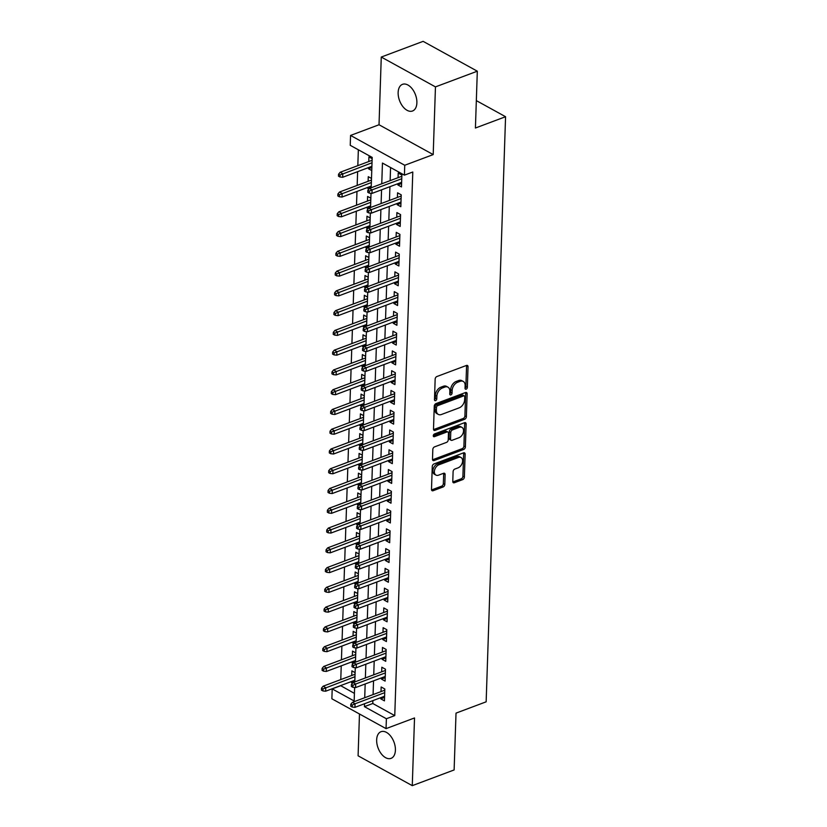 <?xml version="1.0" encoding="UTF-8"?>
<svg xmlns="http://www.w3.org/2000/svg" width="827" height="827" viewBox="0 0 827 827"><rect width="100%" height="100%" fill="white"/><g stroke="black" fill="none" stroke-linecap="round" stroke-linejoin="round"><path stroke-width="1.24" d="M466.149 389.176A1.53 1.013 118.8 0 0 467.348 387.387L468.03 366.774A2.181 1.437 118.8 0 0 467.441 365.472A2.181 1.437 118.8 0 0 466.449 365.451L436.863 376.543A2.181 1.437 118.8 0 0 435.157 379.097L434.475 399.72A1.53 1.013 118.8 0 0 434.888 400.619A1.53 1.013 118.8 0 0 435.581 400.64A1.53 1.013 118.8 0 0 436.78 398.852L436.863 396.185A6.988 4.611 118.8 0 1 442.331 388.008L444.792 387.077A6.988 4.611 118.8 0 1 447.965 387.17A6.988 4.611 118.8 0 1 449.847 391.316L449.764 393.983A1.53 1.013 118.8 0 0 450.167 394.892A1.53 1.013 118.8 0 0 450.86 394.913A1.53 1.013 118.8 0 0 452.059 393.125L452.152 390.458A6.988 4.611 118.8 0 1 457.61 382.27L460.081 381.35A6.988 4.611 118.8 0 1 463.244 381.433A6.988 4.611 118.8 0 1 465.136 385.578L465.043 388.256A1.53 1.013 118.8 0 0 465.456 389.155A1.53 1.013 118.8 0 0 466.149 389.176M465.043 388.173A1.53 1.013 118.8 0 0 465.88 386.581L466.562 365.968A2.181 1.437 118.8 0 0 466.511 365.431M434.475 399.637A1.53 1.013 118.8 0 0 435.312 398.045L435.395 395.378L436.863 396.185M449.764 393.9A1.53 1.013 118.8 0 0 450.591 392.318L450.684 389.641L452.152 390.458M395.409 750.192A14.245 8.477 -110.6 0 0 390.747 736.216A14.245 8.477 -110.6 0 0 381.03 731.699A14.245 8.477 -110.6 0 0 376.657 739.876A14.245 8.477 -110.6 0 0 381.319 753.852A14.245 8.477 -110.6 0 0 391.037 758.369A14.245 8.477 -110.6 0 0 395.409 750.192M416.88 102.827A14.245 8.477 -110.6 0 0 412.228 88.851A14.245 8.477 -110.6 0 0 402.511 84.333A14.245 8.477 -110.6 0 0 398.138 92.51A14.245 8.477 -110.6 0 0 402.79 106.487A14.245 8.477 -110.6 0 0 412.508 111.004A14.245 8.477 -110.6 0 0 416.88 102.827M452.782 481.417A2.181 1.437 118.8 0 0 453.372 482.72A2.181 1.437 118.8 0 0 454.364 482.741L462.665 479.629A2.181 1.437 118.8 0 0 464.371 477.076L465.125 454.178A2.181 1.437 118.8 0 0 464.536 452.886A2.181 1.437 118.8 0 0 463.544 452.855L433.968 463.957A2.181 1.437 118.8 0 0 432.263 466.511L431.498 489.408A2.181 1.437 118.8 0 0 432.087 490.7A2.181 1.437 118.8 0 0 433.079 490.731L443.107 486.969A2.181 1.437 118.8 0 0 444.812 484.415L445.133 474.615A2.181 1.437 118.8 0 0 444.544 473.313A2.181 1.437 118.8 0 0 443.561 473.292L438.589 475.153A5.841 3.856 118.8 0 1 435.943 475.08A5.841 3.856 118.8 0 1 434.651 469.85A5.841 3.856 118.8 0 1 438.93 464.774L458.406 457.465A5.841 3.856 118.8 0 1 461.052 457.538A5.841 3.856 118.8 0 1 462.334 462.769A5.841 3.856 118.8 0 1 458.065 467.855L454.819 469.064A2.181 1.437 118.8 0 0 453.103 471.628L452.782 481.417M372.884 700.614L372.791 703.508L394.758 715.603L386.385 718.746L386.054 728.628L331.875 698.784L332.196 688.901L354.163 700.996L354.618 687.485M477.313 71.194L435.457 86.887L381.268 57.053L423.124 41.35L477.313 71.194L475.422 128.02L505.566 116.721L486.152 701.813L456.018 713.122L454.126 769.947L412.27 785.65L414.523 717.95L386.054 728.628M381.268 57.053L379.024 124.753L433.203 154.587L435.457 86.887M433.203 154.587L404.744 165.266L404.413 175.148L382.446 163.053L381.764 183.79M394.758 715.603L412.787 172.006L404.413 175.148M464.66 419.289A2.181 1.437 118.8 0 0 466.366 416.736L467.131 393.838A2.181 1.437 118.8 0 0 466.542 392.546A2.181 1.437 118.8 0 0 465.549 392.515L435.974 403.607A2.181 1.437 118.8 0 0 434.258 406.171L433.503 429.058A2.181 1.437 118.8 0 0 434.092 430.36A2.181 1.437 118.8 0 0 435.085 430.381L464.66 419.289L463.203 418.483A2.181 1.437 118.8 0 0 464.908 415.929L465.663 393.032A2.181 1.437 118.8 0 0 465.611 392.494M466.128 424.013L465.374 446.9A2.181 1.437 118.8 0 1 463.658 449.464L434.082 460.556A2.181 1.437 118.8 0 1 433.09 460.525A2.181 1.437 118.8 0 1 432.5 459.233L432.821 449.433A2.181 1.437 118.8 0 1 434.537 446.88L446.528 442.383A2.181 1.437 118.8 0 0 448.234 439.819L448.451 433.317A2.181 1.437 118.8 0 0 447.862 432.025A2.181 1.437 118.8 0 0 446.88 431.994L434.382 436.687A1.53 1.013 118.8 0 1 433.689 436.666A1.53 1.013 118.8 0 1 433.358 435.291A1.53 1.013 118.8 0 1 434.475 433.968L464.547 422.69A2.181 1.437 118.8 0 1 465.539 422.711A2.181 1.437 118.8 0 1 466.128 424.013L464.66 423.207L463.906 446.094L465.374 446.9M359.476 713.99L358.091 755.806L412.27 785.65M351.527 681.51L351.485 682.709L354.814 681.458M355.103 672.63L351.878 670.852L351.723 675.483M352.178 661.745L352.137 662.944L355.465 661.693M355.765 652.865L352.529 651.087L352.385 655.718M352.84 641.979L352.798 643.179L356.127 641.928M356.416 633.1L353.191 631.321L353.036 635.953M353.491 622.214L353.449 623.413L356.778 622.162M357.078 613.334L353.842 611.556L353.687 616.187M354.142 602.449L354.111 603.648L357.44 602.397M357.729 593.559L354.504 591.781L354.349 596.412M354.804 582.673L354.762 583.883L358.091 582.632M358.391 573.793L355.155 572.015L355 576.646M355.455 562.908L355.414 564.107L358.753 562.867M359.042 554.028L355.817 552.25L355.662 556.881M356.117 543.143L356.075 544.342L359.404 543.091M359.693 534.263L356.468 532.485L356.313 537.116M356.768 523.377L356.726 524.576L360.065 523.326M360.355 514.497L357.119 512.719L356.975 517.351M357.429 503.612L357.388 504.811L360.717 503.56M361.006 494.732L357.781 492.954L357.626 497.585M358.081 483.847L358.039 485.046L361.368 483.795M361.668 474.967L358.432 473.178L358.277 477.81M358.732 464.081L358.701 465.281L362.03 464.03M362.319 455.191L359.094 453.413L358.939 458.044M359.394 444.306L359.352 445.505L362.681 444.264M362.981 435.426L359.745 433.648L359.59 438.279M360.045 424.54L360.003 425.74L363.342 424.489M363.632 415.661L360.407 413.882L360.252 418.514M360.706 404.775L360.665 405.974L363.994 404.723M364.283 395.895L361.058 394.117L360.903 398.748M361.358 385.01L361.316 386.209L364.655 384.958M364.945 376.13L361.709 374.352L361.564 378.983M362.019 365.245L361.978 366.444L365.307 365.193M365.596 356.365L362.371 354.587L362.216 359.218M362.671 345.479L362.629 346.678L365.958 345.428M366.258 336.589L363.022 334.811L362.867 339.442M363.332 325.704L363.291 326.913L366.619 325.662M366.909 316.824L363.684 315.046L363.529 319.677M363.983 305.938L363.942 307.137L367.271 305.897M367.57 297.058L364.335 295.28L364.18 299.912M364.635 286.173L364.604 287.372L367.932 286.121M368.222 277.293L364.996 275.515L364.841 280.146M365.296 266.408L365.255 267.607L368.584 266.356M368.873 257.528L365.648 255.75L365.493 260.381M365.947 246.642L365.906 247.842L369.245 246.591M369.535 237.762L366.299 235.984L366.154 240.616M366.609 226.877L366.568 228.076L369.896 226.825M370.186 217.997L366.961 216.209L366.806 220.84M367.26 207.112L367.219 208.311L370.548 207.06M370.847 198.222L367.612 196.444L367.457 201.075M367.922 187.336L367.881 188.535L371.209 187.295M371.499 178.456L368.273 176.678L368.118 181.309M397.859 183.708L397.818 184.907L401.477 186.923L401.881 175.055L398.211 173.039L398.066 177.671M397.208 203.473L397.167 204.672L400.826 206.688L401.219 194.831L397.56 192.805L397.405 197.436M396.546 223.238L396.505 224.437L400.175 226.453L400.568 214.596L396.908 212.58L396.753 217.212M395.895 243.004L395.854 244.203L399.513 246.219L399.906 234.361L396.247 232.346L396.092 236.977M395.234 262.769L395.203 263.968L398.862 265.984L399.255 254.127L395.595 252.111L395.44 256.742M394.582 282.534L394.541 283.733L398.2 285.749L398.593 273.892L394.934 271.876L394.779 276.507M393.931 302.31L393.89 303.509L397.549 305.525L397.942 293.657L394.283 291.642L394.128 296.273M393.27 322.075L393.228 323.274L396.888 325.29L397.291 313.423L393.621 311.407L393.476 316.038M392.618 341.84L392.577 343.04L396.236 345.055L396.629 333.198L392.97 331.182L392.815 335.814M391.957 361.606L391.915 362.805L395.585 364.821L395.978 352.964L392.318 350.948L392.163 355.579M391.305 381.371L391.264 382.57L394.924 384.586L395.316 372.729L391.657 370.713L391.502 375.344M390.644 401.136L390.613 402.335L394.272 404.351L394.665 392.494L391.006 390.478L390.851 395.11M389.993 420.902L389.951 422.101L393.611 424.127L394.003 412.26L390.344 410.244L390.189 414.875M389.341 440.677L389.3 441.876L392.959 443.892L393.352 432.025L389.693 430.009L389.538 434.64M388.68 460.443L388.638 461.642L392.298 463.658L392.691 451.8L389.031 449.774L388.876 454.416M388.028 480.208L387.987 481.407L391.647 483.423L392.039 471.566L388.38 469.55L388.225 474.181M387.367 499.973L387.325 501.172L390.995 503.188L391.388 491.331L387.718 489.315L387.574 493.946M386.716 519.738L386.674 520.938L390.334 522.953L390.726 511.096L387.067 509.081L386.912 513.712M386.054 539.504L386.023 540.703L389.682 542.719L390.075 530.862L386.416 528.846L386.261 533.477M385.403 559.279L385.361 560.479L389.021 562.494L389.414 550.627L385.754 548.611L385.599 553.242M384.751 579.045L384.71 580.244L388.37 582.26L388.762 570.392L385.103 568.376L384.948 573.008M384.09 598.81L384.048 600.009L387.708 602.025L388.101 590.168L384.441 588.152L384.286 592.783M383.439 618.575L383.397 619.774L387.057 621.79L387.45 609.933L383.79 607.917L383.635 612.549M382.777 638.341L382.736 639.54L386.405 641.556L386.798 629.698L383.128 627.683L382.984 632.314M382.126 658.106L382.084 659.305L385.744 661.321L386.137 649.464L382.477 647.448L382.322 652.079M381.464 677.871L381.433 679.07L385.093 681.097L385.485 669.229L381.826 667.213L381.671 671.844M390.571 167.53L390.137 180.648M389.93 186.675L389.476 200.413M389.279 206.44L388.824 220.178M388.618 226.216L388.163 239.944M387.966 245.981L387.512 259.719M387.315 265.746L386.86 279.485M386.654 285.511L386.199 299.25M386.002 305.277L385.547 319.015M385.341 325.042L384.886 338.781M384.689 344.807L384.235 358.546M384.028 364.583L383.573 378.321M383.377 384.348L382.922 398.087M382.725 404.114L382.26 417.852M382.064 423.879L381.609 437.617M381.412 443.644L380.958 457.383M380.751 463.409L380.296 477.148M380.1 483.185L379.645 496.913M379.438 502.95L378.983 516.689M378.787 522.716L378.332 536.454M378.135 542.481L377.67 556.22M377.474 562.246L377.019 575.985M376.823 582.012L376.368 595.75M376.161 601.777L375.706 615.515M375.51 621.553L375.055 635.291M374.848 641.318L374.393 655.056M374.197 661.083L373.742 674.822M373.546 680.848L373.08 694.587M380.813 697.647L380.771 698.846L384.431 700.862L384.824 688.994L381.164 686.979L381.009 691.61M358.349 149.78L357.822 165.648M357.626 171.675L357.171 185.413M356.975 191.45L356.509 205.189M356.313 211.216L355.858 224.954M355.662 230.981L355.207 244.72M355 250.746L354.545 264.485M354.349 270.512L353.894 284.25M353.687 290.277L353.232 304.016M353.036 310.053L352.581 323.781M352.385 329.818L351.92 343.556M351.723 349.583L351.268 363.322M351.072 369.349L350.617 383.087M350.41 389.114L349.955 402.852M349.759 408.879L349.304 422.618M349.097 428.644L348.643 442.383M348.446 448.42L347.991 462.159M347.795 468.185L347.33 481.924M347.133 487.951L346.678 501.689M346.482 507.716L346.027 521.455M345.82 527.481L345.366 541.22M345.169 547.247L344.714 560.985M344.508 567.022L344.053 580.75M343.856 586.788L343.401 600.526M343.195 606.553L342.74 620.291M342.543 626.318L342.089 640.057M341.892 646.083L341.437 659.822M341.231 665.849L340.776 679.587M340.579 685.614L354.421 693.388M372.16 158.691L368.925 156.913L368.77 161.544M368.573 167.571L368.532 168.77L371.768 170.548M367.881 188.535L368.883 189.094M367.219 208.311L368.222 208.859M366.568 228.076L367.57 228.624M365.906 247.842L366.909 248.389M365.255 267.607L366.258 268.155M364.604 287.372L365.596 287.93M363.942 307.137L364.945 307.696M363.291 326.913L364.293 327.461M362.629 346.678L363.632 347.226M361.978 366.444L362.981 366.992M361.316 386.209L362.319 386.757M360.665 405.974L361.668 406.533M360.003 425.74L361.006 426.298M359.352 445.505L360.355 446.063M358.701 465.281L359.704 465.828M358.039 485.046L359.042 485.594M357.388 504.811L358.391 505.359M356.726 524.576L357.729 525.124M356.075 544.342L357.078 544.9M355.414 564.107L356.416 564.665M354.762 583.883L355.765 584.431M354.111 603.648L355.114 604.196M353.449 623.413L354.452 623.961M352.798 643.179L353.801 643.726M352.137 662.944L353.139 663.502M351.485 682.709L352.488 683.267M505.566 116.721L476.331 100.615M340.569 685.759L332.196 688.901M371.189 187.75L372.202 157.409L350.234 145.314L350.565 135.432L404.744 165.266M379.024 124.753L350.565 135.432M364.511 703.756L364.418 706.64L386.385 718.746M381.567 189.817L381.102 203.556M380.906 209.582L380.451 223.321M380.255 229.348L379.8 243.086M379.593 249.113L379.138 262.852M378.942 268.889L378.487 282.617M378.28 288.654L377.825 302.393M377.629 308.419L377.174 322.158M376.967 328.185L376.512 341.923M376.316 347.95L375.861 361.688M375.665 367.715L375.21 381.454M375.003 387.481L374.548 401.219M374.352 407.256L373.897 420.995M373.69 427.021L373.235 440.76M373.039 446.787L372.584 460.525M372.377 466.552L371.923 480.291M371.726 486.317L371.271 500.056M371.075 506.083L370.62 519.821M370.413 525.858L369.958 539.586M369.762 545.624L369.307 559.362M369.1 565.389L368.646 579.127M368.449 585.154L367.994 598.893M367.788 604.919L367.333 618.658M367.136 624.685L366.681 638.423M366.485 644.46L366.02 658.189M365.823 664.226L365.369 677.964M365.172 683.991L364.717 697.73M354.804 681.924L355.269 667.709M355.455 662.158L355.93 647.944M356.106 642.393L356.582 628.179M356.768 622.628L357.233 608.414M357.419 602.852L357.895 588.648M358.081 583.087L358.546 568.883M358.732 563.321L359.207 549.107M359.394 543.556L359.859 529.342M360.045 523.791L360.52 509.577M360.696 504.025L361.172 489.811M361.358 484.26L361.833 470.046M362.009 464.485L362.484 450.281M362.671 444.719L363.136 430.516M363.322 424.954L363.797 410.74M363.983 405.189L364.449 390.975M364.635 385.423L365.11 371.209M365.296 365.658L365.761 351.444M365.947 345.882L366.423 331.679M366.599 326.117L367.074 311.913M367.26 306.352L367.726 292.138M367.912 286.587L368.387 272.372M368.573 266.821L369.038 252.607M369.224 247.056L369.7 232.842M369.886 227.291L370.351 213.077M370.537 207.515L371.013 193.311M372.791 703.508L364.418 706.64M368.532 168.77L371.861 167.519M397.818 184.907L401.602 183.491M397.167 204.672L400.94 203.256M396.505 224.437L400.289 223.021M395.854 244.203L399.627 242.787M395.203 263.968L398.976 262.552M394.541 283.733L398.314 282.317M393.89 303.509L397.663 302.093M393.228 323.274L397.001 321.858M392.577 343.04L396.35 341.623M391.915 362.805L395.699 361.389M391.264 382.57L395.037 381.154M390.613 402.335L394.386 400.919M389.951 422.101L393.724 420.685M389.3 441.876L393.073 440.46M388.638 461.642L392.411 460.225M387.987 481.407L391.76 479.991M387.325 501.172L391.109 499.756M386.674 520.938L390.447 519.521M386.023 540.703L389.796 539.287M385.361 560.479L389.135 559.062M384.71 580.244L388.483 578.828M384.048 600.009L387.822 598.593M383.397 619.774L387.17 618.358M382.736 639.54L386.519 638.124M382.084 659.305L385.858 657.889M381.433 679.07L385.206 677.664M380.771 698.846L384.545 697.43M463.244 381.433L461.776 380.627A6.988 4.611 118.8 0 0 458.613 380.544L460.081 381.35M450.684 389.641A6.988 4.611 118.8 0 1 456.153 381.464L458.613 380.544M447.965 387.17L446.497 386.354A6.988 4.611 118.8 0 0 443.334 386.271L444.792 387.077M435.395 395.378A6.988 4.611 118.8 0 1 440.863 387.201L443.334 386.271M433.555 429.606A2.181 1.437 118.8 0 0 433.617 429.575L463.203 418.483M464.753 396.836A1.53 1.013 118.8 0 0 464.35 395.926A1.53 1.013 118.8 0 0 463.658 395.906L437.69 405.654A1.53 1.013 118.8 0 0 436.491 407.442L436.398 410.254A6.988 4.611 118.8 0 0 438.289 414.399A6.988 4.611 118.8 0 0 441.453 414.492L459.202 407.835A6.988 4.611 118.8 0 0 464.66 399.648L464.753 396.836M464.35 395.926L462.882 395.12A1.53 1.013 118.8 0 0 462.19 395.099L463.658 395.906M438.289 414.399L436.821 413.593A6.988 4.611 118.8 0 1 434.93 409.448L435.023 406.636A1.53 1.013 118.8 0 1 436.222 404.848L462.19 395.099M432.552 459.771A2.181 1.437 118.8 0 0 432.614 459.75L462.2 448.658A2.181 1.437 118.8 0 0 463.906 446.094M447.862 432.025L446.404 431.218A2.181 1.437 118.8 0 0 445.412 431.187L433.276 435.746M458.975 437.71A5.841 3.856 118.8 0 0 463.254 432.635A5.841 3.856 118.8 0 0 461.973 427.404A5.841 3.856 118.8 0 0 459.326 427.332L452.462 429.906A2.181 1.437 118.8 0 0 450.756 432.459L450.539 438.961A2.181 1.437 118.8 0 0 451.128 440.253A2.181 1.437 118.8 0 0 452.121 440.284L458.975 437.71M461.973 427.404L460.505 426.598A5.841 3.856 118.8 0 0 457.858 426.525L459.326 427.332M451.128 440.253L449.661 439.447A2.181 1.437 118.8 0 1 449.071 438.155L449.288 431.653A2.181 1.437 118.8 0 1 450.994 429.099L457.858 426.525M464.66 423.207A2.181 1.437 118.8 0 0 464.609 422.669M461.052 457.538L459.585 456.731A5.841 3.856 118.8 0 0 456.938 456.659L458.406 457.465M435.943 475.08L434.475 474.274A5.841 3.856 118.8 0 1 433.183 469.043A5.841 3.856 118.8 0 1 437.462 463.968L456.938 456.659M431.549 489.946A2.181 1.437 118.8 0 0 431.611 489.925L441.639 486.162A2.181 1.437 118.8 0 0 443.344 483.609L443.675 473.809A2.181 1.437 118.8 0 0 443.623 473.271M452.834 481.965A2.181 1.437 118.8 0 0 452.896 481.934L461.197 478.823A2.181 1.437 118.8 0 0 462.903 476.269L463.668 453.372A2.181 1.437 118.8 0 0 463.606 452.834M338.553 174.208L338.491 176.182L339.949 176.988L340.021 175.014L338.553 174.208L340.166 172.274L342.802 173.722L342.688 177.278L371.902 166.32M340.021 175.014L372.026 162.764M340.166 172.274L372.109 160.293M342.688 177.278L339.949 176.988M401.839 176.254L369.452 188.401L372.088 189.859L401.757 178.725M369.307 191.14L367.839 190.334L367.777 192.309L369.235 193.115L369.307 191.14L372.088 189.859L371.974 193.415L401.633 182.291M369.452 188.401L367.839 190.334M369.235 193.115L371.974 193.415M337.892 193.973L337.829 195.947L339.297 196.754L339.359 194.779L337.892 193.973L339.515 192.04L342.151 193.487L342.027 197.053L371.251 186.096M339.359 194.779L371.364 182.529M339.515 192.04L371.447 180.059M342.027 197.053L339.297 196.754M337.24 213.738L337.178 215.713L338.636 216.519L338.708 214.544L337.24 213.738L338.853 211.805L341.489 213.263L341.375 216.819L370.589 205.861M338.708 214.544L370.713 202.305M338.853 211.805L370.796 199.824M341.375 216.819L338.636 216.519M336.589 233.503L336.517 235.478L337.985 236.284L338.047 234.31L336.589 233.503L338.202 231.57L340.838 233.028L340.724 236.584L369.938 225.626M338.047 234.31L370.051 222.07M338.202 231.57L370.134 219.6M340.724 236.584L337.985 236.284M335.927 253.269L335.865 255.243L337.323 256.05L337.395 254.075L335.927 253.269L337.55 251.336L340.186 252.793L340.062 256.349L369.276 245.392M337.395 254.075L369.4 241.835M337.55 251.336L369.483 239.365M340.062 256.349L337.323 256.05M401.178 196.03L368.801 208.166L371.437 209.624L401.095 198.501M368.646 210.906L367.188 210.099L367.116 212.074L368.584 212.88L368.646 210.906L371.437 209.624L371.323 213.18L400.981 202.057M368.801 208.166L367.188 210.099M368.584 212.88L371.323 213.18M400.526 215.795L368.149 227.932L370.785 229.389L400.444 218.266M367.994 230.671L366.526 229.865L366.464 231.839L367.932 232.645L367.994 230.671L370.785 229.389L370.661 232.945L400.32 221.822M368.149 227.932L366.526 229.865M367.932 232.645L370.661 232.945M399.865 235.561L367.488 247.707L370.124 249.154L399.782 238.031M367.333 250.436L365.875 249.63L365.803 251.615L367.271 252.421L367.333 250.436L370.124 249.154L370.01 252.711L399.668 241.587M367.488 247.707L365.875 249.63M367.271 252.421L370.01 252.711M399.214 255.326L366.837 267.472L369.473 268.92L399.131 257.797M366.681 270.202L365.214 269.395L365.152 271.38L366.619 272.186L366.681 270.202L369.473 268.92L369.349 272.476L399.017 261.353M366.837 267.472L365.214 269.395M366.619 272.186L369.349 272.476M335.276 273.034L335.204 275.009L336.672 275.825L336.734 273.84L335.276 273.034L336.889 271.111L339.525 272.559L339.411 276.115L368.625 265.157M336.734 273.84L368.739 261.601M336.889 271.111L368.821 259.13M339.411 276.115L336.672 275.825M398.562 275.091L366.175 287.238L368.811 288.685L398.48 277.562M366.03 289.977L364.562 289.171L364.5 291.145L365.958 291.952L366.03 289.977L368.811 288.685L368.697 292.251L398.356 281.118M366.175 287.238L364.562 289.171M365.958 291.952L368.697 292.251M334.615 292.799L334.553 294.784L336.02 295.59L336.082 293.606L334.615 292.799L336.238 290.877L338.874 292.324L338.75 295.88L367.974 284.922M336.082 293.606L368.087 281.366M336.238 290.877L368.17 278.895M338.75 295.88L336.02 295.59M333.963 312.575L333.891 314.549L335.359 315.356L335.421 313.381L333.963 312.575L335.576 310.642L338.212 312.089L338.098 315.656L367.312 304.687M335.421 313.381L367.436 301.131M335.576 310.642L367.508 298.661M338.098 315.656L335.359 315.356M333.302 332.34L333.24 334.315L334.708 335.121L334.77 333.147L333.302 332.34L334.925 330.407L337.561 331.865L337.437 335.421L366.661 324.463M334.77 333.147L366.774 320.897M334.925 330.407L366.857 318.426M337.437 335.421L334.708 335.121M332.65 352.106L332.588 354.08L334.046 354.886L334.118 352.912L332.65 352.106L334.263 350.172L336.899 351.63L336.785 355.186L365.999 344.228M334.118 352.912L366.123 340.672M334.263 350.172L366.206 338.202M336.785 355.186L334.046 354.886M331.999 371.871L331.927 373.845L333.395 374.652L333.457 372.677L331.999 371.871L333.612 369.938L336.248 371.395L336.134 374.951L365.348 363.994M333.457 372.677L365.462 360.438M333.612 369.938L365.544 357.967M336.134 374.951L333.395 374.652M397.901 294.857L365.524 307.003L368.16 308.461L397.818 297.327M365.369 309.743L363.901 308.936L363.839 310.911L365.307 311.717L365.369 309.743L368.16 308.461L368.036 312.017L397.704 300.894M365.524 307.003L363.901 308.936M365.307 311.717L368.036 312.017M397.249 314.622L364.862 326.768L367.498 328.226L397.167 317.103M364.717 329.508L363.249 328.701L363.187 330.676L364.645 331.482L364.717 329.508L367.498 328.226L367.384 331.782L397.043 320.659M364.862 326.768L363.249 328.701M364.645 331.482L367.384 331.782M396.588 334.397L364.211 346.534L366.847 347.991L396.505 336.868M364.056 349.273L362.598 348.467L362.526 350.441L363.994 351.248L364.056 349.273L366.847 347.991L366.733 351.547L396.391 340.424M364.211 346.534L362.598 348.467M363.994 351.248L366.733 351.547M395.937 354.163L363.56 366.309L366.196 367.757L395.854 356.633M363.404 369.038L361.937 368.232L361.875 370.207L363.332 371.013L363.404 369.038L366.196 367.757L366.072 371.313L395.73 360.19M363.56 366.309L361.937 368.232M363.332 371.013L366.072 371.313M395.275 373.928L362.898 386.075L365.534 387.522L395.192 376.399M362.743 388.804L361.285 387.997L361.213 389.982L362.681 390.789L362.743 388.804L365.534 387.522L365.42 391.078L395.079 379.955M362.898 386.075L361.285 387.997M362.681 390.789L365.42 391.078M331.338 391.636L331.276 393.611L332.733 394.417L332.805 392.443L331.338 391.636L332.961 389.713L335.597 391.161L335.473 394.717L364.686 383.759M332.805 392.443L364.81 380.203M332.961 389.713L364.893 377.732M335.473 394.717L332.733 394.417M394.624 393.693L362.247 405.84L364.883 407.287L394.541 396.164M362.092 408.579L360.624 407.773L360.562 409.747L362.03 410.554L362.092 408.579L364.883 407.287L364.759 410.854L394.427 399.72M362.247 405.84L360.624 407.773M362.03 410.554L364.759 410.854M330.686 411.401L330.614 413.386L332.082 414.193L332.144 412.208L330.686 411.401L332.299 409.479L334.935 410.926L334.821 414.482L364.035 403.524M332.144 412.208L364.149 399.968M332.299 409.479L364.231 397.498M334.821 414.482L332.082 414.193M393.972 413.459L361.585 425.605L364.221 427.052L393.89 415.929M361.44 428.345L359.972 427.538L359.91 429.513L361.368 430.319L361.44 428.345L364.221 427.052L364.107 430.619L393.766 419.485M361.585 425.605L359.972 427.538M361.368 430.319L364.107 430.619M330.025 431.177L329.963 433.152L331.431 433.958L331.493 431.983L330.025 431.177L331.648 429.244L334.284 430.691L334.16 434.247L363.384 423.29M331.493 431.983L363.498 419.734M331.648 429.244L363.58 417.263M334.16 434.247L331.431 433.958M393.311 433.224L360.934 445.371L363.57 446.828L393.228 435.695M360.779 448.11L359.311 447.304L359.249 449.278L360.717 450.084L360.779 448.11L363.57 446.828L363.446 450.384L393.114 439.261M360.934 445.371L359.311 447.304M360.717 450.084L363.446 450.384M329.373 450.942L329.301 452.917L330.769 453.723L330.831 451.749L329.373 450.942L330.986 449.009L333.622 450.457L333.508 454.023L362.722 443.065M330.831 451.749L362.846 439.499M330.986 449.009L362.919 437.028M333.508 454.023L330.769 453.723M392.66 453L360.272 465.136L362.908 466.593L392.577 455.47M360.127 467.875L358.66 467.069L358.598 469.043L360.055 469.85L360.127 467.875L362.908 466.593L362.795 470.149L392.453 459.026M360.272 465.136L358.66 467.069M360.055 469.85L362.795 470.149M328.712 470.708L328.65 472.682L330.118 473.489L330.18 471.514L328.712 470.708L330.335 468.775L332.971 470.232L332.847 473.788L362.071 462.831M330.18 471.514L362.185 459.274M330.335 468.775L362.267 456.793M332.847 473.788L330.118 473.489M391.998 472.765L359.621 484.911L362.257 486.359L391.915 475.236M359.466 487.641L358.008 486.834L357.936 488.809L359.404 489.615L359.466 487.641L362.257 486.359L362.143 489.915L391.802 478.792M359.621 484.911L358.008 486.834M359.404 489.615L362.143 489.915M328.061 490.473L327.999 492.447L329.456 493.254L329.528 491.279L328.061 490.473L329.673 488.54L332.309 489.998L332.196 493.554L361.409 482.596M329.528 491.279L361.533 479.04M329.673 488.54L361.616 476.569M332.196 493.554L329.456 493.254M391.347 492.53L358.97 504.677L361.606 506.124L391.264 495.001M358.815 507.406L357.347 506.6L357.285 508.584L358.742 509.391L358.815 507.406L361.606 506.124L361.482 509.68L391.14 498.557M358.97 504.677L357.347 506.6M358.742 509.391L361.482 509.68M327.399 510.238L327.337 512.213L328.805 513.019L328.867 511.045L327.399 510.238L329.022 508.305L331.658 509.763L331.534 513.319L360.758 502.361M328.867 511.045L360.872 498.805M329.022 508.305L360.954 496.334M331.534 513.319L328.805 513.019M326.748 530.004L326.686 531.988L328.143 532.795L328.216 530.81L326.748 530.004L328.36 528.081L330.996 529.528L330.883 533.084L360.096 522.126M328.216 530.81L360.221 518.57M328.36 528.081L360.303 516.1M330.883 533.084L328.143 532.795M326.096 549.769L326.024 551.754L327.492 552.56L327.554 550.575L326.096 549.769L327.709 547.846L330.345 549.293L330.231 552.849L359.445 541.892M327.554 550.575L359.559 538.336M327.709 547.846L359.642 535.865M330.231 552.849L327.492 552.56M325.435 569.545L325.373 571.519L326.841 572.325L326.903 570.351L325.435 569.545L327.058 567.611L329.694 569.059L329.57 572.625L358.794 561.657M326.903 570.351L358.908 558.101M327.058 567.611L358.99 555.63M329.57 572.625L326.841 572.325M324.784 589.31L324.711 591.284L326.179 592.091L326.241 590.116L324.784 589.31L326.396 587.377L329.032 588.834L328.919 592.39L358.132 581.433M326.241 590.116L358.246 577.866M326.396 587.377L358.329 575.396M328.919 592.39L326.179 592.091M324.122 609.075L324.06 611.05L325.528 611.856L325.59 609.881L324.122 609.075L325.745 607.142L328.381 608.6L328.257 612.156L357.481 601.198M325.59 609.881L357.595 597.642M325.745 607.142L357.678 595.171M328.257 612.156L325.528 611.856M323.471 628.84L323.409 630.815L324.866 631.621L324.939 629.647L323.471 628.84L325.083 626.907L327.719 628.365L327.606 631.921L356.819 620.963M324.939 629.647L356.944 617.407M325.083 626.907L357.026 614.937M327.606 631.921L324.866 631.621M322.809 648.606L322.747 650.58L324.215 651.387L324.277 649.412L322.809 648.606L324.432 646.683L327.068 648.13L326.944 651.686L356.168 640.729M324.277 649.412L356.282 637.172M324.432 646.683L356.365 634.702M326.944 651.686L324.215 651.387M322.158 668.371L322.096 670.356L323.553 671.162L323.626 669.177L322.158 668.371L323.77 666.448L326.407 667.896L326.293 671.452L355.507 660.494M323.626 669.177L355.631 656.938M323.77 666.448L355.713 654.467M326.293 671.452L323.553 671.162M321.507 688.147L321.434 690.121L322.902 690.927L322.964 688.953L321.507 688.147L323.119 686.214L325.755 687.661L325.642 691.217L354.855 680.259M322.964 688.953L354.969 676.703M323.119 686.214L355.052 674.232M325.642 691.217L322.902 690.927M390.685 512.295L358.308 524.442L360.944 525.889L390.602 514.766M358.153 527.171L356.695 526.365L356.623 528.35L358.091 529.156L358.153 527.171L360.944 525.889L360.83 529.445L390.489 518.322M358.308 524.442L356.695 526.365M358.091 529.156L360.83 529.445M390.034 532.061L357.657 544.207L360.293 545.655L389.951 534.531M357.502 546.947L356.034 546.14L355.972 548.115L357.44 548.921L357.502 546.947L360.293 545.655L360.169 549.221L389.837 538.088M357.657 544.207L356.034 546.14M357.44 548.921L360.169 549.221M389.372 551.826L356.995 563.973L359.631 565.43L389.3 554.297M356.84 566.712L355.383 565.906L355.31 567.88L356.778 568.687L356.84 566.712L359.631 565.43L359.518 568.986L389.176 557.863M356.995 563.973L355.383 565.906M356.778 568.687L359.518 568.986M388.721 571.591L356.344 583.738L358.98 585.196L388.638 574.072M356.189 586.477L354.721 585.671L354.659 587.646L356.127 588.452L356.189 586.477L358.98 585.196L358.856 588.752L388.525 577.628M356.344 583.738L354.721 585.671M356.127 588.452L358.856 588.752M388.07 591.367L355.682 603.503L358.318 604.961L387.987 593.838M355.538 606.243L354.07 605.436L354.008 607.411L355.465 608.217L355.538 606.243L358.318 604.961L358.205 608.517L387.863 597.394M355.682 603.503L354.07 605.436M355.465 608.217L358.205 608.517M387.408 611.132L355.031 623.279L357.667 624.726L387.325 613.603M354.876 626.008L353.418 625.202L353.346 627.176L354.814 627.982L354.876 626.008L357.667 624.726L357.553 628.282L387.212 617.159M355.031 623.279L353.418 625.202M354.814 627.982L357.553 628.282M386.757 630.898L354.38 643.044L357.016 644.491L386.674 633.368M354.225 645.773L352.757 644.967L352.695 646.952L354.152 647.758L354.225 645.773L357.016 644.491L356.892 648.048L386.55 636.924M354.38 643.044L352.757 644.967M354.152 647.758L356.892 648.048M386.095 650.663L353.718 662.809L356.354 664.257L386.013 653.134M353.563 665.549L352.106 664.743L352.033 666.717L353.501 667.523L353.563 665.549L356.354 664.257L356.241 667.823L385.899 656.69M353.718 662.809L352.106 664.743M353.501 667.523L356.241 667.823M385.444 670.428L353.067 682.575L355.703 684.022L385.361 672.899M352.912 685.314L351.444 684.508L351.382 686.482L352.85 687.289L352.912 685.314L355.703 684.022L355.579 687.588L385.248 676.455M353.067 682.575L351.444 684.508M352.85 687.289L355.579 687.588M384.782 690.194L352.405 702.34L355.041 703.798L384.71 692.664M352.25 705.08L350.793 704.273L350.72 706.248L352.188 707.054L352.25 705.08L355.041 703.798L354.928 707.354L384.586 696.231M352.405 702.34L350.793 704.273M352.188 707.054L354.928 707.354M465.88 386.581L467.348 387.387M435.312 398.045L436.78 398.852M450.591 392.318L452.059 393.125M456.153 381.464L457.61 382.27M440.863 387.201L442.331 388.008M466.562 365.968L468.03 366.774M433.617 429.575L435.085 430.381M465.663 393.032L467.131 393.838M464.908 415.929L466.366 416.736M436.222 404.848L437.69 405.654M435.023 406.636L436.491 407.442M434.93 409.448L436.398 410.254M462.2 448.658L463.658 449.464M432.614 459.75L434.082 460.556M445.412 431.187L446.88 431.994M433.307 436.087L434.382 436.687M450.994 429.099L452.462 429.906M449.288 431.653L450.756 432.459M449.071 438.155L450.539 438.961M437.462 463.968L438.93 464.774M443.675 473.809L445.133 474.615M443.344 483.609L444.812 484.415M441.639 486.162L443.107 486.969M431.611 489.925L433.079 490.731M463.668 453.372L465.125 454.178M462.903 476.269L464.371 477.076M461.197 478.823L462.665 479.629M452.896 481.934L454.364 482.741"/></g></svg>

